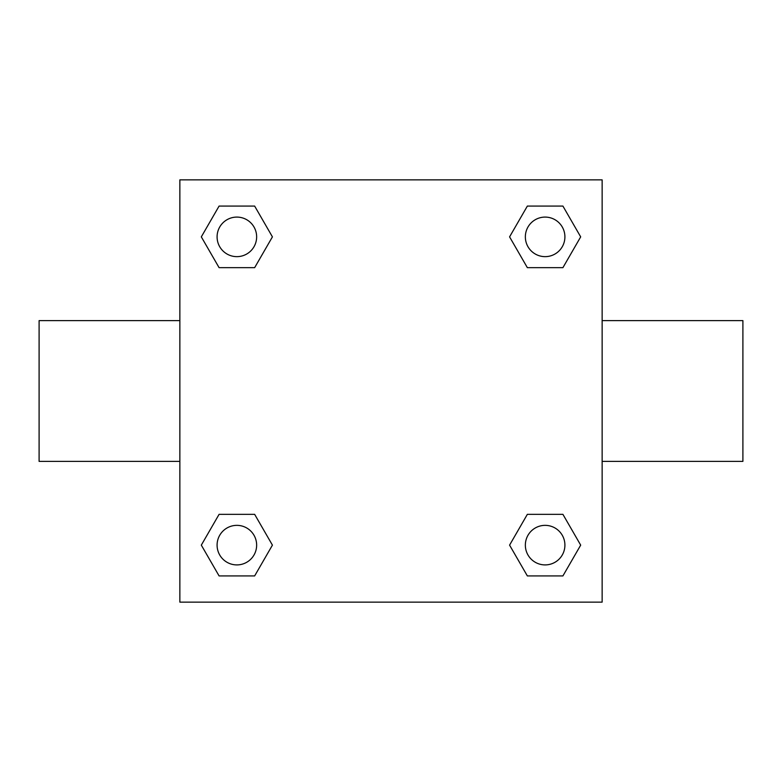 <?xml version="1.0" encoding="UTF-8"?>
<svg xmlns="http://www.w3.org/2000/svg" width="782" height="782" viewBox="0 0 782 782"><rect width="100%" height="100%" fill="white"/><g stroke="black" fill="none" stroke-linecap="round" stroke-linejoin="round"><path stroke-width="1.17" d="M602.14 320.62L742.9 320.62L742.9 461.38L602.14 461.38M179.86 461.38L39.1 461.38L39.1 320.62L179.86 320.62M179.86 179.86L602.14 179.86L602.14 602.14L179.86 602.14L179.86 179.86M219.087 514.341L254.649 514.341L272.419 545.132L254.649 575.923L219.087 575.923L201.316 545.132L219.087 514.341L254.649 514.341L219.087 514.341M527.351 206.077L562.913 206.077L580.684 236.868L562.913 267.659L527.351 267.659L509.581 236.868L527.351 206.077L562.913 206.077L527.351 206.077M219.087 206.077L254.649 206.077L272.419 236.868L254.649 267.659L219.087 267.659L201.316 236.868L219.087 206.077L254.649 206.077L219.087 206.077M527.351 514.341L562.913 514.341L580.684 545.132L562.913 575.923L527.351 575.923L509.581 545.132L527.351 514.341L562.913 514.341L527.351 514.341M562.913 575.923L527.351 575.923L562.913 575.923M564.907 545.132A19.775 19.775 0 0 0 535.24 528.006A19.775 19.775 0 0 0 535.24 562.258A19.775 19.775 0 0 0 564.907 545.132M254.649 575.923L219.087 575.923L254.649 575.923M256.643 545.132A19.775 19.775 0 0 0 226.976 528.006A19.775 19.775 0 0 0 226.976 562.258A19.775 19.775 0 0 0 256.643 545.132M562.913 267.659L527.351 267.659L562.913 267.659M564.907 236.868A19.775 19.775 0 0 0 535.24 219.742A19.775 19.775 0 0 0 535.24 253.994A19.775 19.775 0 0 0 564.907 236.868M254.649 267.659L219.087 267.659L254.649 267.659M256.643 236.868A19.775 19.775 0 0 0 226.976 219.742A19.775 19.775 0 0 0 226.976 253.994A19.775 19.775 0 0 0 256.643 236.868"/></g></svg>
